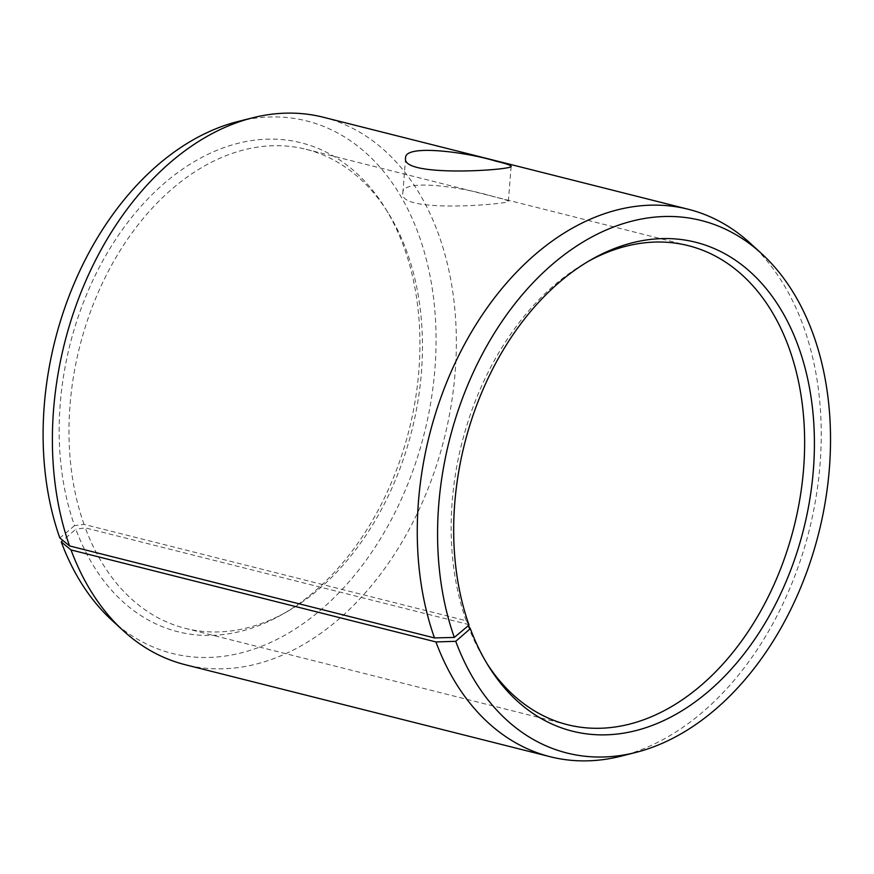 <?xml version="1.0" encoding="UTF-8"?>
<svg xmlns="http://www.w3.org/2000/svg" width="874" height="874" viewBox="0 0 874 874"><rect width="100%" height="100%" fill="white"/><g stroke="black" fill="none" stroke-linecap="round" stroke-linejoin="round"><path stroke-width="0.66" stroke-dasharray="4.37 3.28" d="M469.043 625.085L466.203 620.737L84.046 524.389L74.541 525.635A252.116 174.822 -75.8 0 1 149.246 197.458A252.116 174.822 -75.8 0 1 384.975 207.75A252.116 174.822 -75.8 0 1 282.488 614.28A252.116 174.822 -75.8 0 1 75.841 529.207L62.862 540.449M84.046 524.389A247.025 171.282 -75.8 0 1 116.635 256.333A247.025 171.282 -75.8 0 1 306.108 149.301A247.025 171.282 -75.8 0 1 388.209 212.939A247.025 171.282 -75.8 0 1 287.786 611.243A247.025 171.282 -75.8 0 1 185.332 628.351A247.025 171.282 -75.8 0 1 85.313 527.885L75.841 529.207M237.761 121.562A274.6 190.412 -75.8 0 1 424.185 433.821A274.6 190.412 -75.8 0 1 112.003 620.365M74.541 525.635L59.825 537.969M323.358 117.258A282.313 195.754 -75.8 0 1 444.156 438.857A282.313 195.754 -75.8 0 1 185.332 664.743M750.384 243.354A282.313 195.754 -75.8 0 1 809.062 530.857A282.313 195.754 -75.8 0 1 621.086 756.163M468.377 625.642L467.481 624.244L85.313 527.885M466.203 620.737A247.025 171.282 -75.8 0 1 585.809 262.757A247.025 171.282 -75.8 0 1 588.453 261.271M487.015 663.617A247.025 171.282 -75.8 0 1 485.398 661.061A247.025 171.282 -75.8 0 1 467.481 624.244M493.034 196.508C463.253 187.189 401.614 178.023 402.838 193.034C397.899 214.075 511.432 203.817 508.384 201.315C508.253 200.528 503.14 198.933 493.034 196.508M388.209 212.939L384.975 207.75M287.786 611.243L282.488 614.28M485.398 661.061L488.621 666.25M585.809 262.757L591.108 259.72M688.275 245.649L306.108 149.301M567.488 724.699L185.332 628.351M508.384 201.315L511.126 166.311M402.838 193.034L405.58 158.03"/><path stroke-width="1.31" d="M252.51 117.837A282.313 195.754 -75.8 0 0 69.57 545.933L59.825 537.969A274.6 190.412 -75.8 0 1 237.761 121.562L252.51 117.837A282.313 195.754 -75.8 0 1 323.358 117.258L688.264 209.257A282.313 195.754 -75.8 0 1 750.384 243.354L761.593 253.635A274.6 190.412 -75.8 0 1 818.676 533.282A274.6 190.412 -75.8 0 1 635.835 752.438A274.6 190.412 -75.8 0 1 455.736 641.319L470.332 628.657L468.377 625.642M635.835 752.438L621.086 756.163A282.313 195.754 -75.8 0 1 550.238 756.742L185.332 664.743A282.313 195.754 -75.8 0 1 123.212 630.646L112.003 620.365A274.6 190.412 -75.8 0 1 61.235 541.869L71.023 549.932L435.929 641.931L455.736 641.319M62.862 540.449L61.235 541.869M123.212 630.646A282.313 195.754 -75.8 0 1 71.023 549.932M69.57 545.933L434.476 637.933L454.316 637.43A274.6 190.412 -75.8 0 1 516.731 301.454A274.6 190.412 -75.8 0 1 761.593 253.635M434.476 637.933A282.313 195.754 -75.8 0 1 471.731 331.585A282.313 195.754 -75.8 0 1 688.264 209.257M550.238 756.742A282.313 195.754 -75.8 0 1 435.929 641.931M454.316 637.43L469.043 625.085A252.116 174.822 -75.8 0 1 591.108 259.72A252.116 174.822 -75.8 0 1 802.124 357.674A252.116 174.822 -75.8 0 1 720.853 680.048A252.116 174.822 -75.8 0 1 488.621 666.25A252.116 174.822 -75.8 0 1 470.332 628.657M588.453 261.271A247.025 171.282 -75.8 0 1 688.275 245.649A247.025 171.282 -75.8 0 1 793.963 527.044A247.025 171.282 -75.8 0 1 567.488 724.699A247.025 171.282 -75.8 0 1 487.015 663.617M495.809 161.133C505.893 163.569 510.995 165.295 511.126 166.311C514.12 170.004 400.74 177.848 405.58 158.03C404.301 143.926 465.918 151.956 495.809 161.133"/></g></svg>

